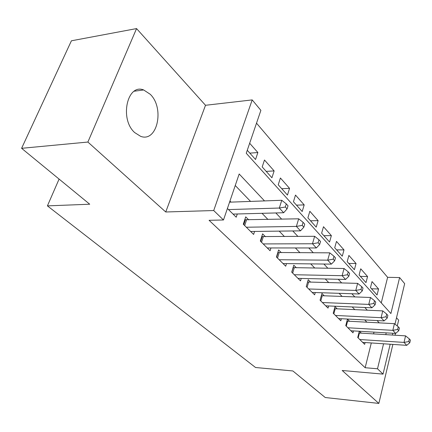 <?xml version="1.0" encoding="UTF-8"?>
<svg xmlns="http://www.w3.org/2000/svg" width="432" height="432" viewBox="0 0 432 432"><rect width="100%" height="100%" fill="white"/><g stroke="black" fill="none" stroke-linecap="round" stroke-linejoin="round"><path stroke-width="0.65" d="M150.239 94.279L143.656 89.953C127.186 83.209 119.367 119.178 134.698 132.592L140.632 136.334C157.232 142.771 164.851 108.205 150.239 94.279M381.267 302.891L387.623 277.317L399.616 277.565L404.665 283.651L394.988 324.124M397.262 325.976L398.65 320.15L396.506 317.768M390.182 344.228L383.033 374.117L342.193 370.489L378.848 403.418L325.237 397.521L292.869 370.958L255.539 367.502L47.412 205.875L89.721 204.223L21.6 148.311L71.41 40.797L136.561 28.582L87.885 142.047L165.737 211.982L213.716 210.541L252.207 99.905L260.885 110.36L246.251 153.263L390.895 313.562L399.616 277.565M165.737 211.982L205.508 105.284L136.561 28.582M205.508 105.284L252.207 99.905M387.623 277.317L256.516 123.169M378.848 403.418L392.882 344.407M395.069 335.216L395.496 333.412M21.6 148.311L87.885 142.047M359.321 331.252L357.728 337.495L364.646 344.347L365.105 342.533M349.585 321.305L347.463 319.172L345.757 325.647L353.003 332.824L353.5 330.907M337.23 308.88L335.005 306.644L333.218 313.238L340.816 320.755L341.356 318.724M324.27 295.85L321.937 293.506L320.063 300.218L328.034 308.102L328.622 305.948M310.667 282.177L308.221 279.715L306.25 286.54L314.62 294.829L315.268 292.54M296.374 267.802L293.792 265.21L291.724 272.165L300.526 280.881L301.239 278.44M281.324 252.671L278.613 249.944L276.431 257.024L285.703 266.204L286.492 263.596M265.469 236.731L262.607 233.852L260.307 241.067L270.086 250.744L270.956 247.952M248.735 219.904L245.711 216.864L243.286 224.213L253.611 234.436L254.578 231.439M249.82 153.133L257.877 152.534L249.664 143.251M266.193 171.385L274.131 170.915L264.481 160.007L262.197 166.93L271.922 177.768L274.131 170.915M281.723 188.698L289.553 188.347L280.4 178L278.23 184.804L287.453 195.08L289.553 188.347M296.476 205.146L304.193 204.898L295.499 195.07L293.441 201.76L302.195 211.518L304.193 204.898M310.511 220.79L318.114 220.633L309.847 211.286L307.886 217.863L316.213 227.146L318.114 220.633M323.87 235.683L331.366 235.613L323.492 226.714L321.629 233.183L329.557 242.023L331.366 235.613M336.609 249.885L344.002 249.896L336.49 241.407L334.714 247.774L342.268 256.198L344.002 249.896M348.77 263.439L356.054 263.52L348.889 255.42L347.193 261.679L354.402 269.719L356.054 263.52M360.385 276.388L367.567 276.534L360.72 268.796L359.1 274.957L365.99 282.636L367.567 276.534M247.266 150.282L255.539 159.505L257.877 152.534M370.478 287.642L377.066 294.986L378.578 288.981L372.028 281.583L370.478 287.642M264.508 200.907L239.177 173.983L223.484 219.98L209.083 220.304L365.153 367.724L371.309 342.954M373.561 333.909L373.999 332.127M366.919 322.218L364.705 319.923M354.823 309.658L352.215 306.952M342.128 296.482L339.088 293.323M328.795 282.636L325.274 278.986M314.766 268.072L310.732 263.882M299.997 252.736L295.385 247.952M284.418 236.563L279.18 231.12M267.97 219.483L262.03 213.316M250.565 201.415L235.246 185.512M227.405 208.494L236.207 217.21L237.287 213.98M231.05 202.122L229.954 201.02M361.379 333.164L359.489 331.263M59.087 179.08L47.412 205.875M383.033 374.117L377.509 368.782L383.567 343.78M365.153 367.724L377.509 368.782M223.484 219.98L213.716 210.541M392.807 333.25L392.375 335.054M379.247 322.871L377.071 320.56M367.34 310.214L364.77 307.487M354.839 296.924L351.842 293.744M341.701 282.96L338.234 279.277M327.877 268.267L323.897 264.038M313.313 252.785L308.767 247.952M297.94 236.444L292.766 230.947M281.702 219.181L275.837 212.949M385.781 334.654L386.213 332.856M371.498 288.776L378.578 288.981M228.506 209.59L279.326 208.04L283.684 212.738L233.059 214.094M229.559 202.176L281.767 200.281L279.326 208.04L285.325 207.004L287.059 208.894L288.02 205.789L286.292 203.893L285.325 207.004M286.292 203.893L281.767 200.281M283.684 212.738L287.059 208.894M246.332 227.232L296.379 226.417L300.494 230.85L250.636 231.493M244.766 219.737L298.679 218.808L296.379 226.417L302.2 225.401L303.831 227.183L304.738 224.143L303.113 222.356L302.2 225.401M303.113 222.356L298.679 218.808M300.494 230.85L303.831 227.183M263.191 243.923L312.476 243.761L316.364 247.952L267.268 247.952M261.743 236.558L314.653 236.299L312.476 243.761L318.125 242.768L319.669 244.453L320.528 241.466L318.989 239.782L318.125 242.768M318.989 239.782L314.653 236.299M316.364 247.952L319.669 244.453M279.164 259.735L327.699 260.161L331.371 264.125L283.03 263.558M277.825 252.504L329.756 252.844L327.699 260.161L333.185 259.189L334.643 260.782L335.459 257.855L334.001 256.257L333.185 259.189M334.001 256.257L329.756 252.844M331.371 264.125L334.643 260.782M294.322 274.736L342.106 275.692L345.595 279.445L297.988 278.365M293.074 267.629L344.061 268.51L342.106 275.692L347.447 274.736L348.829 276.248L349.601 273.375L348.219 271.858L347.447 274.736M348.219 271.858L344.061 268.51M345.595 279.445L348.829 276.248M308.718 288.986L355.774 290.417L359.078 293.981L312.206 292.437M307.557 282.004L357.626 283.365L355.774 290.417L360.968 289.483L362.281 290.914L363.01 288.095L361.703 286.659L360.968 289.483M361.703 286.659L357.626 283.365M359.078 293.981L362.281 290.914M322.412 302.54L368.75 304.398L371.893 307.789L325.733 305.829M321.332 295.682L370.51 297.481L368.75 304.398L373.81 303.485L375.057 304.846L375.754 302.076L374.506 300.71L373.81 303.485M374.506 300.71L370.51 297.481M371.893 307.789L375.057 304.846M335.453 315.452L381.089 317.698L384.08 320.917L338.618 318.584M334.444 308.707L382.763 310.9L381.089 317.698L386.019 316.796L387.207 318.092L387.866 315.376L386.683 314.075L386.019 316.796M386.683 314.075L382.763 310.9M384.08 320.917L387.207 318.092M347.895 327.764L392.834 330.35L395.685 333.423L350.914 330.75M346.95 321.127L394.432 323.676L392.834 330.35L397.64 329.47L398.774 330.701L399.4 328.034L398.272 326.797L397.64 329.47M398.272 326.797L394.432 323.676M395.685 333.423L398.774 330.701M359.764 339.514L404.028 342.414L406.744 345.346L362.648 342.365M358.879 332.986L405.556 335.858L404.028 342.414L408.721 341.55L409.795 342.727L410.4 340.103L409.325 338.926L408.721 341.55M409.325 338.926L405.556 335.858M406.744 345.346L409.795 342.727M243.778 224.705L245.376 219.85M244.674 225.59L246.532 219.953M260.647 241.402L262.165 236.639M261.538 242.282L263.293 236.747M276.631 257.224L278.073 252.547M277.511 258.098L279.18 252.666M291.8 272.241L293.171 267.651M292.675 273.105L294.257 267.77M307.076 287.361L308.588 282.123M320.782 300.926L322.218 295.78M333.833 313.848L335.205 308.788M346.28 326.171L347.587 321.197M358.166 337.932L359.413 333.045M143.656 89.953L134.249 91.217"/></g></svg>
